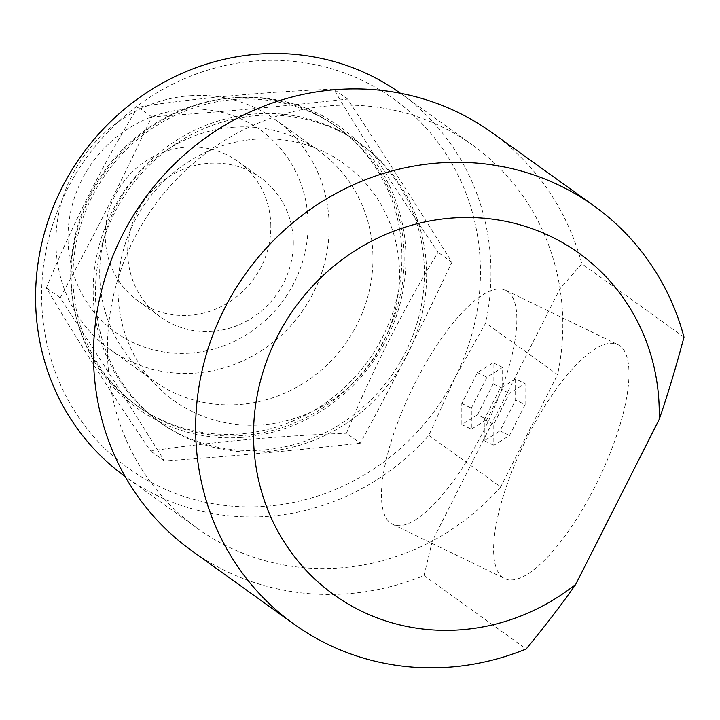 <?xml version="1.0" encoding="UTF-8"?>
<svg xmlns="http://www.w3.org/2000/svg" width="720" height="720" viewBox="0 0 720 720"><rect width="100%" height="100%" fill="white"/><g stroke="black" fill="none" stroke-linecap="round" stroke-linejoin="round"><path stroke-width="0.54" stroke-dasharray="3.6 2.7" d="M360.306 443.178C287.181 451.251 241.11 455.436 164.448 460.971C126.342 399.861 101.808 361.476 60.165 297.828C96.948 229.905 118.494 187.344 151.749 116.883C228.402 111.348 274.482 107.154 347.607 99.081C389.25 162.738 413.775 201.114 451.89 262.233C418.635 332.685 397.089 375.255 360.306 443.178L346.473 433.233C372.69 369.657 403.218 309.339 438.048 252.288C398.853 194.661 364.086 140.283 333.765 89.145C263.97 91.953 198.684 97.884 137.907 106.947C102.951 164.241 72.423 224.559 46.332 287.892C76.788 339.237 111.546 393.624 150.615 451.035C211.662 441.954 276.957 436.014 346.473 433.233M451.89 262.233L438.048 252.288M60.165 297.828L46.332 287.892M164.448 460.971L150.615 451.035M151.749 116.883L137.907 106.947M347.607 99.081L333.765 89.145M240.948 437.472A173.439 164.187 -54.3 0 1 160.362 422.028A173.439 164.187 -54.3 0 1 127.215 146.358A173.439 164.187 -54.3 0 1 394.578 197.577A173.439 164.187 -54.3 0 1 240.948 437.472M270.837 225.639A85.788 81.216 125.7 0 0 238.095 161.523A85.788 81.216 125.7 0 0 122.085 183.825A85.788 81.216 125.7 0 0 138.006 300.888A85.788 81.216 125.7 0 0 225.396 304.335A85.788 81.216 125.7 0 0 270.837 225.639M189.747 353.115A124.398 117.756 -54.3 0 1 83.232 177.237A124.398 117.756 -54.3 0 1 291.159 163.26A124.398 117.756 -54.3 0 1 189.747 353.115M190.602 95.706A141.552 134.001 -54.3 0 1 275.112 119.457A141.552 134.001 -54.3 0 1 322.335 270.909A141.552 134.001 -54.3 0 1 194.472 373.158A141.552 134.001 -54.3 0 1 109.962 349.398A141.552 134.001 -54.3 0 1 62.748 197.946A141.552 134.001 -54.3 0 1 190.602 95.706M234.387 127.152A141.552 134.001 125.7 0 0 106.533 229.401A141.552 134.001 125.7 0 0 153.747 380.853A141.552 134.001 125.7 0 0 345.168 344.052A141.552 134.001 125.7 0 0 318.906 150.903A141.552 134.001 125.7 0 0 234.387 127.152M313.704 112.995A171.576 162.423 125.7 0 0 96.696 182.781A171.576 162.423 125.7 0 0 136.233 405.243A171.576 162.423 125.7 0 0 368.253 360.63A171.576 162.423 125.7 0 0 336.42 126.522A171.576 162.423 125.7 0 0 313.704 112.995M315.945 114.615A171.576 162.423 125.7 0 0 98.946 184.392A171.576 162.423 125.7 0 0 138.483 406.854A171.576 162.423 125.7 0 0 370.503 362.241A171.576 162.423 125.7 0 0 338.661 128.133A171.576 162.423 125.7 0 0 315.945 114.615M193.014 411.957A145.845 138.06 125.7 0 0 399.447 269.226A145.845 138.06 125.7 0 0 183.888 164.844A145.845 138.06 125.7 0 0 193.014 411.957M336.159 129.123A171.576 162.423 125.7 0 0 119.151 198.909A171.576 162.423 125.7 0 0 158.688 421.371A171.576 162.423 125.7 0 0 390.708 376.758A171.576 162.423 125.7 0 0 358.875 142.65A171.576 162.423 125.7 0 0 336.159 129.123M507.744 291.519A129.933 41.319 115.8 0 1 484.767 428.517A129.933 41.319 115.8 0 1 392.526 524.241A129.933 41.319 115.8 0 1 411.966 389.286A129.933 41.319 115.8 0 1 505.782 290.349A129.933 41.319 115.8 0 1 507.744 291.519M338.4 130.743A171.576 162.423 125.7 0 0 121.401 200.52A171.576 162.423 125.7 0 0 160.938 422.982A171.576 162.423 125.7 0 0 392.958 378.369A171.576 162.423 125.7 0 0 361.116 144.261A171.576 162.423 125.7 0 0 338.4 130.743M684 337.149L581.823 263.763L560.016 288.711L432.351 540.963A235.926 223.335 -54.3 0 1 197.505 528.462A235.926 223.335 -54.3 0 1 153.738 206.559A235.926 223.335 -54.3 0 1 472.761 145.224A235.926 223.335 -54.3 0 1 560.016 288.711A235.926 223.335 -54.3 0 1 557.559 374.616L485.694 323.001L455.022 377.559A227.34 215.217 125.7 0 0 252.819 61.218A227.34 215.217 125.7 0 0 75.249 412.074A227.34 215.217 125.7 0 0 455.022 377.559L428.841 435.348A235.926 223.335 -54.3 0 1 125.649 476.856A235.926 223.335 -54.3 0 1 125.154 476.496M428.841 435.348L500.697 486.954A235.926 223.335 -54.3 0 1 432.351 540.963L424.008 575.577A257.373 243.639 -54.3 0 1 191.727 550.719M492.003 132.642A257.373 243.639 -54.3 0 1 581.823 263.763M424.008 575.577L526.185 648.963M619.902 345.834A129.933 41.319 -64.2 0 0 617.931 344.664A129.933 41.319 -64.2 0 0 524.115 443.592A129.933 41.319 -64.2 0 0 504.675 578.547A129.933 41.319 -64.2 0 0 596.916 482.832A129.933 41.319 -64.2 0 0 619.902 345.834M525.123 404.622L525.087 383.535L509.409 393.336L493.776 424.233L493.812 445.32L509.49 435.519L525.123 404.622L515.61 400.014L515.565 378.927L525.087 383.535M400.41 93.258A235.926 223.335 -54.3 0 1 400.896 93.609A235.926 223.335 -54.3 0 1 485.694 323.001M500.697 486.954L557.559 374.616M515.565 378.927L499.887 388.728L484.254 419.625L484.299 440.712L499.977 430.911L515.61 400.014M499.977 430.911L509.49 435.519M484.299 440.712L493.812 445.32M484.254 419.625L493.776 424.233M499.887 388.728L509.409 393.336M477.522 414.783L493.155 383.886L493.11 362.799L477.432 372.6L461.799 403.497L461.844 424.584L477.522 414.783L487.035 419.391L502.668 388.494L502.632 367.407L486.954 377.208L471.321 408.105L471.357 429.192L487.035 419.391M493.11 362.799L502.632 367.407M493.155 383.886L502.668 388.494M477.432 372.6L486.954 377.208M461.799 403.497L471.321 408.105M461.844 424.584L471.357 429.192M293.292 241.767A85.788 81.216 -54.3 0 1 247.851 320.463A85.788 81.216 -54.3 0 1 160.461 317.016A85.788 81.216 -54.3 0 1 144.54 199.953A85.788 81.216 -54.3 0 1 260.55 177.651A85.788 81.216 -54.3 0 1 293.292 241.767M318.906 150.903L275.112 119.457M153.747 380.853L109.962 349.398M338.661 128.133L336.42 126.522M138.483 406.854L136.233 405.243M361.116 144.261L358.875 142.65M160.938 422.982L158.688 421.371M392.526 524.241L504.675 578.547M505.782 290.349L617.931 344.664M472.761 145.224L400.896 93.609M197.505 528.462L125.649 476.856M138.006 300.888L160.461 317.016M238.095 161.523L260.55 177.651"/><path stroke-width="1.08" d="M575.73 584.343L659.16 419.508C667.458 395.469 675.738 368.019 684 337.149A257.373 243.639 125.7 0 0 594.18 206.019A257.373 243.639 125.7 0 0 246.15 272.934A257.373 243.639 125.7 0 0 293.904 624.105A257.373 243.639 125.7 0 0 526.185 648.963C545.247 625.851 561.762 604.305 575.73 584.343A210.186 198.972 -54.3 0 1 270.279 515.781A210.186 198.972 -54.3 0 1 418.212 223.479A210.186 198.972 -54.3 0 1 659.16 419.508M293.904 624.105L191.727 550.719A257.373 243.639 -54.3 0 1 143.982 199.557A257.373 243.639 -54.3 0 1 492.003 132.642L594.18 206.019M125.154 476.496A235.926 223.335 -54.3 0 1 81.873 154.953A235.926 223.335 -54.3 0 1 400.41 93.258"/></g></svg>
